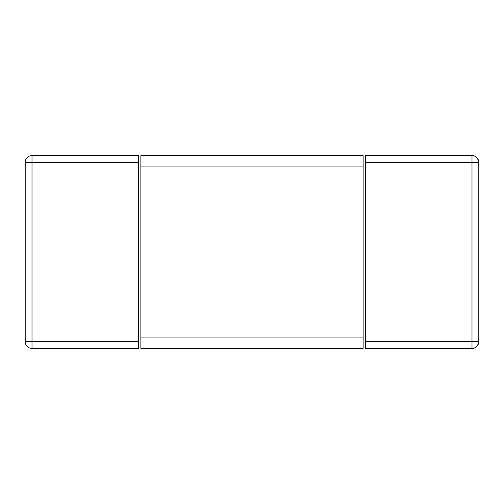 <?xml version="1.0" encoding="UTF-8"?>
<svg xmlns="http://www.w3.org/2000/svg" width="504" height="504" viewBox="0 0 504 504"><rect width="100%" height="100%" fill="white"/><g stroke="black" fill="none" stroke-linecap="round" stroke-linejoin="round"><path stroke-width="0.76" d="M478.8 162.414C477.824 157.708 475.555 155.44 471.996 155.61L471.996 162.414L478.8 162.414L478.8 341.586C477.824 346.292 475.555 348.56 471.996 348.39A6.804 6.804 0 0 0 478.8 341.586L471.996 341.586L471.996 348.39L365.4 348.39L365.4 155.61L471.996 155.61A6.804 6.804 0 0 1 478.8 162.414A6.804 6.804 0 0 0 471.996 155.61M138.6 155.61L138.6 348.39L32.004 348.39L32.004 341.586L25.2 341.586A6.804 6.804 0 0 0 32.004 348.39A6.804 6.804 0 0 1 25.2 341.586L25.2 162.414A6.804 6.804 0 0 1 32.004 155.61L138.6 155.61M32.004 155.61A6.804 6.804 0 0 0 25.2 162.414L32.004 162.414L32.004 155.61M140.868 166.95L140.868 155.61L363.132 155.61L363.132 348.39L140.868 348.39L140.868 166.95L363.132 166.95M365.4 162.414L471.996 162.414L471.996 341.586L365.4 341.586M138.6 341.586L32.004 341.586L32.004 162.414L138.6 162.414M363.132 337.05L140.868 337.05"/></g></svg>
